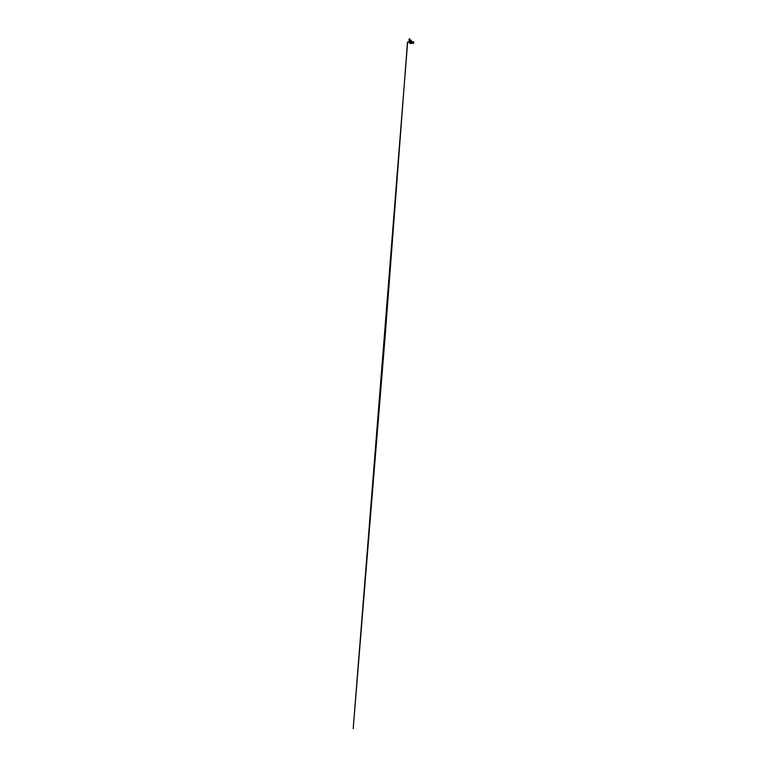 <?xml version="1.0" encoding="UTF-8"?>
<svg xmlns="http://www.w3.org/2000/svg" width="767" height="767" viewBox="0 0 767 767"><rect width="100%" height="100%" fill="white"/><g stroke="black" fill="none" stroke-linecap="round" stroke-linejoin="round"><path stroke-width="1.15" d="M409.923 40.584L411.208 40.267L411.285 40.987M409.99 40.306L411.208 40.306L411.265 40.977M409.99 40.267L411.208 40.267M409.492 41.389L409.674 43.134L411.563 43.105L411.802 41.533L410.163 40.872A1.342 1.342 0 0 1 411.946 42.156A1.342 1.342 0 0 1 410.201 43.441A1.342 1.342 0 0 1 409.492 41.389L410.163 41.284L410.067 40.584L409.357 40.68L410.057 41.389M410.604 41.821L410.604 42.492L410.604 41.821M411.793 42.827L411.975 41.6M411.984 42.684L412.032 41.571L411.783 42.837M409.597 39.606L409.616 38.599M409.597 38.906L409.76 39.52M409.837 38.906L409.76 39.453M409.453 40.987L410.038 41.121L409.453 40.987M410.067 40.584L409.473 40.584M410.163 41.284L410.163 40.689M409.3 40.114L408.974 39.472L408.964 40.287M408.964 39.558L408.916 40.306M408.974 39.472L408.916 40.383L408.916 39.539M407.488 42.166L385.494 331.89L353.194 728.65L407.632 42.262M408.217 41.936L408.715 41.974M412.08 42.386L411.476 42.386L412.147 42.453L412.147 41.821L412.147 42.492M412.147 41.821L412.224 42.511L412.243 41.782L413.48 41.811M412.147 42.434L412.215 41.802M412.358 42.521L413.643 42.54L413.058 41.907L413.643 41.897M412.934 43.326L413.672 43.24L412.857 43.249M412.876 42.041L412.215 42.444L412.023 41.926M413.681 41.897L412.867 41.907L412.962 42.501L412.483 42.041L412.886 42.377M413.029 42.492L413.461 41.974L412.761 42.223M413.346 42.012L413.461 42.482L413.48 41.993M412.962 42.645L412.128 42.722M412.272 43.316L412.186 42.731L413.729 42.942M413.739 42.645L412.186 42.655M412.867 41.907L412.406 42.463M410.163 41.063A1.179 1.179 0 0 1 411.774 42.156A1.179 1.179 0 0 1 410.259 43.278A1.179 1.179 0 0 1 409.616 41.504M407.996 41.888L407.996 42.415M413.154 42.473L413.154 41.993M409.904 42.29L410.671 42.29"/></g></svg>

